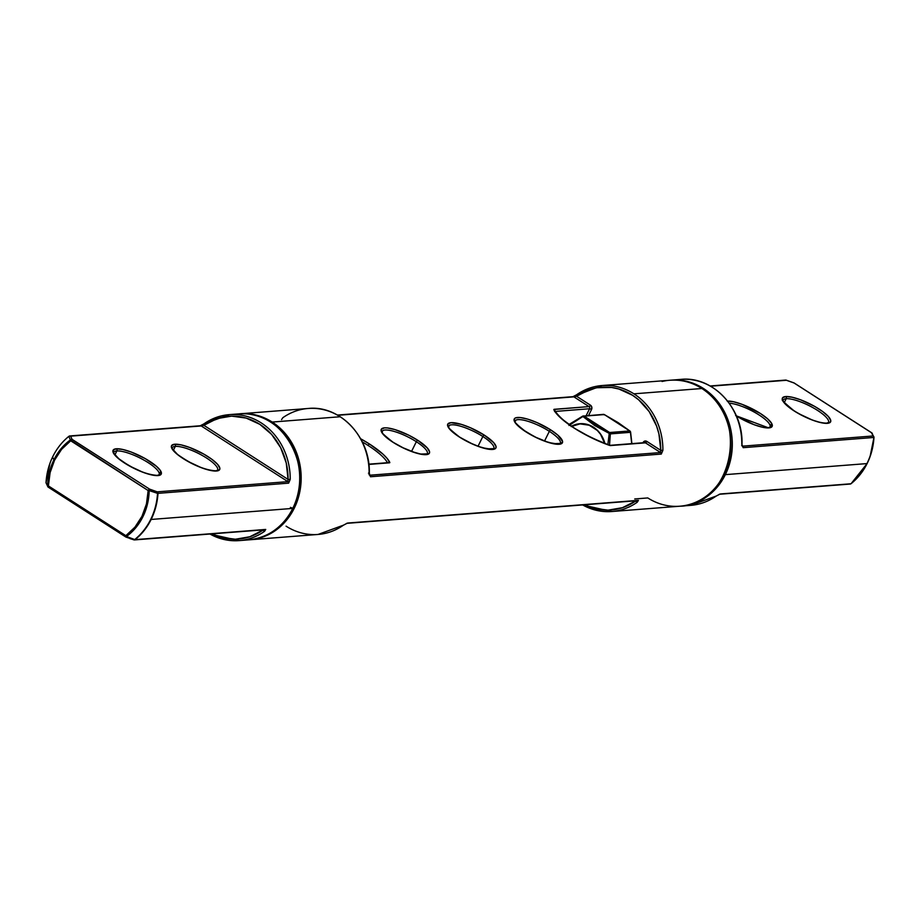 <?xml version="1.0" encoding="UTF-8"?>
<svg xmlns="http://www.w3.org/2000/svg" width="920" height="920" viewBox="0 0 920 920"><rect width="100%" height="100%" fill="white"/><g stroke="black" fill="none" stroke-linecap="round" stroke-linejoin="round"><path stroke-width="1.38" d="M526.194 432.032A1.575 0.609 122.7 0 0 526.091 431.882A1.575 0.609 122.7 0 0 525.906 431.848A26.852 6.946 26.3 0 0 559.176 444.268A26.852 6.946 26.3 0 0 550.746 429.904A1.575 0.609 122.7 0 0 549.343 431.33A25.277 6.543 -153.7 0 1 560.452 442.991M393.197 442.405A1.575 0.609 122.7 0 0 393.093 442.267A1.575 0.609 122.7 0 0 392.909 442.221A26.852 6.946 26.3 0 0 426.178 454.652A26.852 6.946 26.3 0 0 417.76 440.289A1.575 0.609 122.7 0 0 416.346 441.715A25.277 6.543 -153.7 0 1 427.466 453.376M459.69 437.218A1.575 0.609 122.7 0 0 459.597 437.08A1.575 0.609 122.7 0 0 459.402 437.034A26.852 6.946 26.3 0 0 492.683 449.454A26.852 6.946 26.3 0 0 484.253 435.091A1.575 0.609 122.7 0 0 482.85 436.517A25.277 6.543 -153.7 0 1 493.959 448.178M702.167 388.711A1.575 0.609 122.7 0 0 702.063 388.562A1.575 0.609 122.7 0 0 701.88 388.516A63.181 55.97 85.5 0 1 730.331 453.019A63.181 55.97 85.5 0 1 687.608 504.965A63.181 55.97 85.5 0 1 647.795 497.938L634.754 498.962M257.933 538.51A63.181 55.97 -94.5 0 0 300.656 486.565A63.181 55.97 -94.5 0 0 272.205 422.061A63.181 55.97 85.5 0 1 299.966 490.969A63.181 55.97 85.5 0 1 250.079 539.752A63.181 55.97 85.5 0 1 249.343 539.81L318.032 534.451A63.181 55.97 -94.5 0 0 343.482 525.159L347.587 523.054L638.422 500.353L637.238 502.239A63.181 55.97 85.5 0 1 611.8 511.52A63.181 55.97 85.5 0 1 582.647 504.93A63.181 55.97 -94.5 0 0 611.719 511.531A63.181 55.97 -94.5 0 0 637.238 502.239A1.575 0.644 -125.2 0 1 635.743 500.951L635.743 500.951A61.605 54.568 85.5 0 1 584.764 504.769L593.446 508.185L608.028 510.151L622.472 507.679L635.743 500.951A1.575 0.644 54.8 0 0 637.238 502.239L638.422 500.353A1.575 1.403 85.5 0 1 637.721 500.641A1.575 1.403 -94.5 0 0 638.422 500.353L347.587 523.054A1.575 1.403 85.5 0 1 346.897 523.33L346.886 523.342A1.575 1.403 -94.5 0 0 347.587 523.054L343.482 525.159A63.181 55.97 85.5 0 1 317.964 534.462A63.181 55.97 85.5 0 1 286.085 526.171M362.296 441.91A46.126 11.937 -153.7 0 1 368.115 445.475A1.575 0.609 -57.3 0 1 369.529 444.049A47.702 12.351 26.3 0 0 360.64 438.748L369.529 444.049A1.575 0.609 122.7 0 0 368.115 445.475A46.126 11.937 -153.7 0 1 387.458 462.702A46.126 11.937 -153.7 0 0 368.115 445.475A46.126 11.937 -153.7 0 0 362.296 441.91M382.317 430.974A25.277 6.543 -153.7 0 1 416.346 441.715L411.539 451.433L416.346 441.715A25.277 6.543 -153.7 0 1 427.317 453.824L420.681 454.066L412.654 451.835L403.592 448.074L393.093 442.267C374.371 427.639 384.686 432.607 381.995 431.422A25.277 6.543 -153.7 0 1 416.346 441.715A1.575 0.609 -57.3 0 1 417.76 440.289L408.836 435.229L394.898 429.582L387.308 427.926L384.479 427.857L381.317 429.249L381.098 430.652L383.421 434.619L392.909 442.221L401.833 447.281L415.759 452.928L423.361 454.584L426.178 454.652L429.353 453.261L429.571 451.858L427.248 447.89L417.76 440.289A26.852 6.946 26.3 0 0 384.479 427.857A26.852 6.946 26.3 0 0 392.909 442.221A1.575 0.609 -57.3 0 1 393.093 442.267M515.315 420.589A25.277 6.543 -153.7 0 1 549.343 431.33L544.536 441.059L549.343 431.33A25.277 6.543 -153.7 0 1 560.303 443.44L553.667 443.681L545.652 441.462L536.59 437.69L526.079 431.882C507.368 417.254 517.684 422.222 514.993 421.049A25.277 6.543 -153.7 0 1 549.343 431.33A1.575 0.609 -57.3 0 1 550.746 429.904L537.073 422.625L527.896 419.198L520.306 417.542L515.453 417.921L514.314 418.864L514.82 422.119L522.077 429.214L534.83 436.897L548.757 442.554L559.176 444.268L561.2 443.819L562.568 441.473L557.784 435.103L550.746 429.904A26.852 6.946 26.3 0 0 517.477 417.484A26.852 6.946 26.3 0 0 525.906 431.848A1.575 0.609 -57.3 0 1 526.091 431.882M448.822 425.787A25.277 6.543 -153.7 0 1 482.85 436.517L478.032 446.246L482.85 436.517A25.277 6.543 -153.7 0 1 493.81 448.626L487.174 448.868L479.147 446.648L470.085 442.888L459.586 437.069C440.875 422.452 451.179 427.409 448.5 426.236A25.277 6.543 -153.7 0 1 482.85 436.517A1.575 0.609 -57.3 0 1 484.253 435.091L470.58 427.811L461.403 424.384L450.984 422.671L447.81 424.062L447.591 425.466L449.914 429.433L459.402 437.034L473.087 444.314L482.264 447.741L492.683 449.454L495.845 448.063L496.064 446.66L493.741 442.704L484.253 435.091A26.852 6.946 26.3 0 0 450.984 422.671A26.852 6.946 26.3 0 0 459.402 437.034A1.575 0.609 -57.3 0 1 459.597 437.08M576.518 394.841L572.412 396.945A1.575 1.403 85.5 0 1 573.907 396.865L576.553 396.232A1.575 0.644 -125.2 0 1 576.368 394.898A1.575 0.644 -125.2 0 1 576.518 394.841A1.575 0.644 54.8 0 0 576.368 394.898A1.575 0.644 54.8 0 0 576.553 396.232L590.444 405.168A1.575 0.609 -57.3 0 1 589.042 406.594A1.575 0.609 122.7 0 0 590.444 405.168A3.162 2.794 85.5 0 1 591.548 409.48L589.594 408.744L586.143 415.713L589.594 408.744A1.575 1.403 -94.5 0 0 589.042 406.594L554.242 409.308A1.575 1.403 85.5 0 1 554.933 411.033A1.575 1.403 -94.5 0 0 554.242 409.308A3.162 0.816 26.3 0 0 553.897 409.791A1.575 1.449 -25.8 0 1 554.645 410.469A1.575 1.449 154.2 0 0 553.897 409.791A47.702 12.351 26.3 0 0 609.051 445.222A3.162 0.816 26.3 0 0 610.65 445.556L645.449 442.842A1.575 0.609 -57.3 0 0 646.863 441.416L660.755 450.34L658.927 433.918L656.569 426.029L649.186 411.608L638.687 399.855L632.511 395.255L618.849 388.999L611.605 387.469L596.965 387.722L589.823 389.516L576.553 396.232L590.444 405.168L591.79 407.077L591.548 409.48L589.594 408.744L555.162 411.435L589.594 408.744A1.575 1.403 -94.5 0 0 589.042 406.594L573.907 396.865L337.87 415.299L573.907 396.865L589.042 406.594L553.886 409.457L556.554 413.724L560.947 418.22L574.137 428.076L591.157 437.632L609.971 445.487L645.449 442.842A1.575 0.609 122.7 0 0 646.863 441.416A3.162 2.794 85.5 0 0 643.057 442.566L644.736 441.094L646.863 441.416L660.755 450.34L662.894 450.328A63.181 55.97 -94.5 0 0 633.914 393.829A63.181 55.97 -94.5 0 0 604.313 385.422A63.181 55.97 -94.5 0 0 576.518 394.841A63.181 55.97 85.5 0 1 601.967 385.549A63.181 55.97 85.5 0 1 633.914 393.829L701.88 388.516A1.575 0.609 -57.3 0 1 702.063 388.562C750.145 415.414 733.274 505.517 679.754 506.218A63.181 55.97 -94.5 0 0 729.64 457.424A63.181 55.97 -94.5 0 0 701.88 388.516L633.914 393.829A63.181 55.97 85.5 0 1 662.894 450.328L661.307 454.066L370.472 476.755L369.127 473.259A63.181 55.97 -94.5 0 0 340.159 416.748L272.205 422.061L340.159 416.748A63.181 55.97 -94.5 0 0 308.2 408.48L240.246 413.781A63.181 55.97 85.5 0 1 272.205 422.061M591.548 409.48L588.558 415.529L591.548 409.48M662.067 381.489A63.181 55.97 85.5 0 1 701.88 388.516A63.181 55.97 -94.5 0 0 669.921 380.247L601.967 385.549L573.114 396.658A1.575 1.403 -94.5 0 1 573.907 396.865L576.553 396.232A61.605 54.568 85.5 0 1 632.511 395.255A61.605 54.568 85.5 0 1 660.755 450.34L660.583 452.559L369.748 475.26A1.575 1.403 85.5 0 1 370.472 476.755L661.307 454.066L662.894 450.328L660.755 450.34L660.583 452.559L645.449 442.842L660.583 452.559A1.575 1.403 85.5 0 1 661.307 454.066A1.575 1.403 -94.5 0 0 660.583 452.559L369.622 475.237M388.608 462.61A1.575 1.403 85.5 0 1 389.413 462.817L368.839 464.428L389.781 462.679L387.113 458.401L382.709 453.905L369.529 444.049A47.702 12.351 26.3 0 1 389.769 462.346A1.575 1.449 154.2 0 0 388.079 462.656A1.575 1.449 -25.8 0 1 389.769 462.346A3.162 0.816 26.3 0 1 389.413 462.817A1.575 1.403 -94.5 0 0 388.619 462.61L368.805 464.163M554.599 411.55L554.645 410.469C562.822 422.395 580.911 433.941 608.902 445.107L609.868 445.349A1.575 1.403 85.5 0 1 610.65 445.556A1.575 1.403 -94.5 0 0 609.592 445.395L609.592 445.395M644.644 442.635A1.575 1.403 -94.5 0 1 645.449 442.842A1.575 1.403 -94.5 0 0 644.655 442.635L609.856 445.349M636.824 500.606L635.743 500.951L636.928 500.434M281.577 419.647L282.762 417.76A63.181 55.97 85.5 0 1 310.558 408.342A63.181 55.97 85.5 0 1 340.159 416.748A63.181 55.97 85.5 0 1 369.127 473.259L369.276 473.236M368.46 473.156L369.311 473.225L370.472 476.755A1.575 1.403 -94.5 0 0 369.748 475.26L369.012 474.536L369.748 475.26M346.644 523.33L346.644 523.33A1.575 1.403 -94.5 0 0 346.886 523.342L637.721 500.641M318.032 534.451L343.631 525.113A1.575 0.644 -125.2 0 1 343.482 525.159A1.575 0.644 54.8 0 0 343.643 525.101A1.575 0.644 54.8 0 0 343.723 524.986M736.356 415.863L768.096 427.697A1.575 1.403 85.5 0 1 768.901 427.903A1.575 1.403 -94.5 0 0 768.085 427.697L770.029 427.075A25.277 6.543 -153.7 0 0 756.079 413.126A25.277 6.543 -153.7 0 0 729.261 403.247A25.277 6.543 -153.7 0 1 754.676 412.332A25.277 6.543 -153.7 0 1 770.212 426.213M735.632 415.472L754.009 424.66L762.553 427.248L768.901 427.903A26.852 6.946 26.3 0 0 761.162 413.977A26.852 6.946 26.3 0 0 728.077 401.074M782.989 400.971A25.277 6.543 -153.7 0 1 786.209 398.705L784.277 402.626L786.209 398.705A25.277 6.543 -153.7 0 1 813.28 407.847A25.277 6.543 -153.7 0 1 828.494 422.51L826.562 423.131C818.512 423.027 807.679 418.922 794.086 410.837C783.863 402.304 780.229 398.739 783.173 400.108A25.277 6.543 -153.7 0 1 786.209 398.705A1.575 1.403 -94.5 0 0 785.657 396.543A26.852 6.946 26.3 0 0 794.086 410.906A26.852 6.946 26.3 0 0 827.356 423.338L830.53 421.947L830.748 420.543L828.425 416.576L822.756 411.608L814.625 406.375L800.549 399.786L792.005 397.198L785.657 396.543L782.494 397.934L782.276 399.349L784.599 403.305L790.257 408.284L798.399 413.505L812.463 420.095L821.019 422.694L827.356 423.338A1.575 1.403 -94.5 0 0 826.551 423.131A1.575 1.403 85.5 0 1 827.356 423.338A26.852 6.946 26.3 0 0 818.938 408.974A26.852 6.946 26.3 0 0 785.657 396.543A1.575 1.403 85.5 0 1 786.209 398.705A25.277 6.543 -153.7 0 1 811.854 407.065A25.277 6.543 -153.7 0 1 828.678 421.647M681.214 506.103L680.49 506.161A63.181 55.97 -94.5 0 0 725.351 474.639A63.181 55.97 85.5 0 1 681.214 506.103L690.713 505.367A63.181 55.97 -94.5 0 0 716.162 496.075L720.268 493.971L850.908 483.77A63.181 55.97 -94.5 0 0 866.962 463.588L725.351 474.639L866.962 463.588A63.181 55.97 85.5 0 1 850.908 483.77A1.575 0.632 51.3 0 0 851.081 483.713A1.575 0.632 51.3 0 0 851.149 483.621A63.032 55.832 -94.5 0 0 867.134 463.519L866.962 463.588A63.181 55.97 -94.5 0 0 873.793 437.471L743.153 447.672L741.807 444.164A63.181 55.97 -94.5 0 0 680.88 379.385L670.657 380.19A63.181 55.97 85.5 0 1 671.381 380.132A63.181 55.97 85.5 0 1 723.235 409.653A63.181 55.97 85.5 0 1 725.351 474.639A63.181 55.97 -94.5 0 0 677.706 380.041M683.238 379.258A63.181 55.97 85.5 0 1 741.807 444.164L743.153 447.672L873.793 437.471A63.181 55.97 85.5 0 1 866.962 463.588L867.157 463.484A63.032 55.832 -94.5 0 0 870.055 456.642A63.032 55.832 -94.5 0 0 873.966 437.437A63.032 55.832 85.5 0 1 870.021 456.768A63.032 55.832 85.5 0 1 867.157 463.484L851.081 483.713A1.575 0.632 -128.7 0 1 850.908 483.77L720.268 493.971L716.162 496.075A63.181 55.97 85.5 0 1 688.356 505.494M784.898 380.362A1.575 1.403 85.5 0 1 785.599 380.075L786.117 380.121A1.575 0.966 104.4 0 1 786.404 380.282A1.575 1.403 -94.5 0 0 785.599 380.075A1.575 1.403 85.5 0 1 786.404 380.282L710.55 386.204L786.404 380.282L794.086 383.007L871.55 432.779L873.068 435.976L742.428 446.166L741.681 445.452L742.302 446.154M736.402 415.966A26.852 6.946 26.3 0 0 768.901 427.903L772.064 426.512L771.581 423.292L767.51 418.738L760.472 413.54L742.095 404.351L733.539 401.764L727.202 401.108M690.713 505.367L716.312 496.018A1.575 0.644 -125.2 0 1 716.162 496.075A1.575 0.644 54.8 0 0 716.312 496.018A1.575 0.644 54.8 0 0 716.404 495.903M786.404 380.282L794.029 382.916L786.117 380.121M719.325 494.247L719.325 494.247A1.575 1.403 -94.5 0 0 720.268 493.971A1.575 1.403 85.5 0 1 719.578 494.247L716.312 496.018M851.081 483.713L850.206 484.046A1.575 1.403 -94.5 0 0 850.908 483.77A1.575 1.403 85.5 0 1 850.206 484.046L719.567 494.247M794.086 383.007L794.086 383.007A1.575 0.609 -57.3 0 1 794.259 383.042A1.575 0.609 122.7 0 0 794.086 383.007L871.55 432.779A1.575 0.609 -57.3 0 1 871.723 432.814A1.575 0.609 122.7 0 0 871.55 432.779L873.068 435.976L742.428 446.166A1.575 1.403 85.5 0 1 743.153 447.672A1.575 1.403 -94.5 0 0 742.428 446.166M850.321 483.989L851.149 483.621M741.807 444.107L741.991 444.141C743.279 408.284 712.758 375.808 680.88 379.385M871.803 432.883L871.803 432.883A1.575 0.609 122.7 0 0 871.723 432.814L794.04 382.927M873.793 437.471A1.575 1.403 -94.5 0 0 873.068 435.976A1.575 1.403 85.5 0 1 873.793 437.471M873.747 436.574L873.068 435.976A1.575 1.518 12 0 1 873.966 437.437L873.747 436.574M872.332 433.768A1.575 1.299 138.8 0 0 871.55 432.779M172.097 448.649A25.277 6.543 -153.7 0 1 175.306 446.384A1.575 1.403 -94.5 0 0 174.765 444.233A26.852 6.946 26.3 0 0 183.183 458.597A26.852 6.946 26.3 0 0 216.453 471.017A1.575 1.403 -94.5 0 0 215.648 470.81A1.575 1.403 85.5 0 1 216.453 471.017L219.627 469.625L219.845 468.222L217.522 464.255L211.864 459.287L203.722 454.054L189.646 447.465L181.102 444.877L174.765 444.233L171.591 445.613L171.373 447.028L173.696 450.984L179.354 455.963L187.496 461.184L201.572 467.785L210.117 470.373L216.453 471.017A26.852 6.946 26.3 0 0 208.035 456.653A26.852 6.946 26.3 0 0 174.765 444.233A1.575 1.403 85.5 0 1 175.306 446.384A25.277 6.543 -153.7 0 1 202.388 455.526A25.277 6.543 -153.7 0 1 217.591 470.189L215.659 470.81C204.573 470.074 191.843 464.611 177.491 454.399C172.166 448.695 170.43 446.487 172.281 447.798A25.277 6.543 -153.7 0 1 175.306 446.384L173.374 450.305L175.306 446.384A25.277 6.543 -153.7 0 1 200.962 454.744A25.277 6.543 -153.7 0 1 217.775 469.326M113.631 453.215A25.277 6.543 -153.7 0 1 116.851 450.949A1.575 1.403 -94.5 0 0 116.299 448.787A26.852 6.946 26.3 0 0 124.729 463.151A26.852 6.946 26.3 0 0 157.998 475.582A1.575 1.403 -94.5 0 0 157.182 475.375A1.575 1.403 85.5 0 1 157.998 475.582L161.161 474.191L160.678 470.971L156.607 466.417L145.268 458.62L131.192 452.03L122.647 449.443L116.299 448.787L113.137 450.179L113.62 453.399L117.691 457.953L129.03 465.75L143.106 472.339L151.662 474.927L157.998 475.582A26.852 6.946 26.3 0 0 149.569 461.219A26.852 6.946 26.3 0 0 116.299 448.787A1.575 1.403 85.5 0 1 116.851 450.949A25.277 6.543 -153.7 0 1 143.922 460.092A25.277 6.543 -153.7 0 1 159.125 474.754L157.193 475.375C146.107 474.639 133.388 469.166 119.037 458.965C113.712 453.249 111.975 451.053 113.815 452.352A25.277 6.543 -153.7 0 1 116.851 450.949L114.919 454.871L116.851 450.949A25.277 6.543 -153.7 0 1 142.496 459.31A25.277 6.543 -153.7 0 1 159.309 473.892M290.398 507.38L292.951 508.311C283.015 527.183 268.237 537.705 248.618 539.867A63.181 55.97 -94.5 0 0 292.755 508.403L292.755 508.403A63.181 55.97 85.5 0 1 258.773 538.004M69.046 436.241A1.575 0.632 51.3 0 0 68.919 436.298A1.575 0.632 51.3 0 0 68.85 436.379L70.38 439.944L68.85 436.379A63.032 55.832 -94.5 0 0 52.843 456.515A19.745 5.106 26.3 0 0 53.981 459.655A57.258 50.715 85.5 0 1 70.38 439.944L148.166 490.555L70.702 440.784L61.582 449.351L54.579 460.149A56.281 49.852 85.5 0 1 70.702 440.784A1.575 0.644 -126 0 1 70.38 439.944A57.258 50.715 -94.5 0 0 53.981 459.655L54.579 460.149L50.105 472.581L48.392 485.909L125.856 535.681L134.975 527.114L141.979 516.304L146.464 503.884L148.166 490.555A1.575 0.609 -57.3 0 1 149.58 489.129L149.178 490.578L157.538 493.361A63.032 55.832 85.5 0 1 150.719 519.397L151.144 519.455A63.181 55.97 -94.5 0 0 157.987 493.35L149.178 490.578A57.258 50.715 85.5 0 1 126.488 536.486L134.711 539.545A63.032 55.832 -94.5 0 0 150.719 519.397A63.032 55.832 -94.5 0 0 157.538 493.361A1.575 0.966 -75.6 0 0 157.262 491.843L149.58 489.129L72.105 439.357L70.587 436.16L201.227 425.96L287.902 481.643L157.262 491.843L149.58 489.129L72.105 439.357L70.587 436.16L201.227 425.96A1.575 1.403 -94.5 0 0 200.433 425.753A1.575 1.403 85.5 0 1 201.227 425.96L203.872 425.327L288.075 479.423L286.246 463.001L280.623 447.637L271.607 434.424L259.831 424.338L246.169 418.082L231.587 416.127L217.143 418.6L203.872 425.327A1.575 0.644 -125.2 0 1 203.688 423.982A1.575 0.644 -125.2 0 1 203.837 423.924A63.181 55.97 85.5 0 1 229.287 414.632A63.181 55.97 85.5 0 1 290.214 479.412L288.627 483.149L157.987 493.35A63.181 55.97 85.5 0 1 151.144 519.455A63.181 55.97 85.5 0 1 135.102 539.637L265.742 529.437L264.558 531.323A63.181 55.97 85.5 0 1 239.119 540.615L248.618 539.867M245.099 413.804A63.181 55.97 85.5 0 1 292.755 508.403L151.144 519.455L292.755 508.403A63.181 55.97 -94.5 0 0 290.628 443.417A63.181 55.97 -94.5 0 0 238.786 413.897L229.287 414.632L203.688 423.982A1.575 0.644 54.8 0 0 203.872 425.327L288.075 479.423L287.902 481.643L201.227 425.96L203.872 425.327A61.605 54.568 85.5 0 1 259.831 424.338A61.605 54.568 85.5 0 1 288.075 479.423L290.214 479.412A63.181 55.97 -94.5 0 0 231.644 414.506A63.181 55.97 -94.5 0 0 203.837 423.924L199.732 426.029A1.575 1.403 85.5 0 1 200.433 425.753L69.793 435.953A1.575 1.403 85.5 0 1 70.587 436.16A1.575 1.403 -94.5 0 0 69.184 436.16M129.904 538.579L133.595 539.718A1.575 0.966 -75.6 0 0 133.894 539.879A1.575 0.966 -75.6 0 0 134.711 539.545A1.575 0.632 51.3 0 0 135.102 539.637A63.181 55.97 -94.5 0 0 151.144 519.455L150.719 519.397A63.032 55.832 85.5 0 1 134.711 539.545L134.136 539.89M212.083 533.853L220.777 537.28L235.347 539.235L249.803 536.762L263.062 530.035A61.605 54.568 85.5 0 1 212.083 533.853M209.967 534.025A63.181 55.97 -94.5 0 0 236.762 540.741A63.181 55.97 -94.5 0 0 264.558 531.323L265.742 529.437L135.102 539.637A1.575 0.632 -128.7 0 1 134.711 539.545L126.488 536.486L125.741 536.958A1.575 0.609 122.7 0 0 125.913 536.992L126.488 536.486L125.856 535.681A1.575 0.644 54 0 0 126.488 536.486A57.258 50.715 -94.5 0 0 149.178 490.578L148.166 490.555L149.178 490.578L149.58 489.129A1.575 0.609 122.7 0 0 148.166 490.555A56.281 49.852 85.5 0 1 125.856 535.681A1.575 0.609 122.7 0 0 125.741 536.958A1.575 0.609 -57.3 0 1 125.856 535.681L48.392 485.909A1.575 0.609 122.7 0 0 48.277 487.186A1.575 0.609 -57.3 0 1 48.392 485.909L47.69 485.863L48.392 485.909A56.281 49.852 85.5 0 1 54.579 460.149L53.981 459.655A57.258 50.715 -94.5 0 0 47.69 485.863L48.45 487.22A1.575 0.609 -57.3 0 1 48.277 487.186L47.943 486.898A1.575 1.299 -41.2 0 1 47.69 485.863L46.034 482.563L47.69 485.863A57.258 50.715 85.5 0 1 53.981 459.655A19.745 5.106 -153.7 0 1 52.843 456.515A63.032 55.832 -94.5 0 0 49.933 463.369A63.032 55.832 -94.5 0 0 46.034 482.563L49.944 463.335C54.027 452.226 60.352 443.21 68.919 436.287L69.793 435.953M69.678 436.011L70.587 436.16A1.575 1.518 -168 0 0 68.85 436.379L69.678 436.011M46.034 482.563A63.032 55.832 85.5 0 1 49.979 463.231A63.032 55.832 85.5 0 1 52.843 456.515A63.032 55.832 85.5 0 1 68.85 436.379A1.575 0.632 -128.7 0 1 68.919 436.287M70.38 439.944A1.575 1.299 -41.2 0 1 72.105 439.357L70.38 439.944M203.837 423.924A1.575 0.644 54.8 0 0 203.688 423.982L200.422 425.753M70.702 440.784A1.575 0.609 -57.3 0 1 72.105 439.357A1.575 0.609 122.7 0 0 70.702 440.784M288.627 483.149L290.214 479.412L288.075 479.423L287.902 481.643A1.575 1.403 85.5 0 1 288.627 483.149A1.575 1.403 -94.5 0 0 287.902 481.643L157.262 491.843A1.575 1.403 85.5 0 1 157.987 493.35L288.627 483.149M264.558 531.323A1.575 0.644 -125.2 0 1 263.062 530.035A1.575 0.644 54.8 0 0 264.558 531.323M264.143 529.69L263.062 530.035L264.247 529.517M47.805 486.714L125.626 536.808M157.538 493.361L157.987 493.35A1.575 1.403 -94.5 0 0 157.262 491.843L157.538 493.361M265.742 529.437A1.575 1.403 85.5 0 1 265.04 529.724A1.575 1.403 -94.5 0 0 265.742 529.437M125.741 536.958L48.277 487.186A1.575 0.609 122.7 0 0 48.45 487.22M135.102 539.637A1.575 1.403 85.5 0 1 134.4 539.925A1.575 1.403 -94.5 0 0 135.102 539.637M133.595 539.718L126.109 537.015M134.032 539.89A1.575 1.403 -94.5 0 0 134.4 539.925L265.04 529.724M604.934 443.635A26.852 23.782 -94.5 0 0 571.447 426.224A26.852 23.782 85.5 0 1 604.934 443.635M571.607 426.339A26.668 23.621 85.5 0 1 604.75 443.555L600.507 434.228L597.264 430.422L589.191 425.224L580.025 423.878L571.159 426.581M630.177 431.227L629.717 430.951A1.575 1.403 85.5 0 1 630.442 432.319L629.717 430.951A1.575 1.127 -47.7 0 1 630.108 431.147L630.58 431.963A1.575 0.621 167 0 1 630.442 432.319L610.362 433.883A1.575 1.403 -94.5 0 0 609.638 432.515L609.235 433.4L610.362 433.883L630.442 432.319A1.575 1.403 -94.5 0 0 629.717 430.951L609.638 432.515L595.769 424.419L584.154 416.139L604.233 414.575L618.102 422.671L629.717 430.951L609.638 432.515A1.575 1.403 85.5 0 1 610.362 433.883L609.5 445.28L610.362 433.883L609.235 433.4L607.856 444.728L609.235 433.4L594.573 425.477L582.912 416.495L568.997 425.5M581.889 416.61L569.181 424.442M630.637 433.216L631.591 441.416M630.442 432.319L631.706 443.635M630.591 431.997L630.384 431.744A1.575 1.127 -47.7 0 0 630.108 431.147L618.113 422.602L604.244 414.529L629.717 430.951M569.71 425.028L582.728 416.116L584.154 416.139A1.575 1.403 -94.5 0 0 582.751 416.139A1.575 1.403 85.5 0 1 584.154 416.139A1.575 1.127 132.3 0 0 582.912 416.495L609.235 433.4L609.638 432.515L584.154 416.139L604.233 414.575A1.575 1.403 -94.5 0 0 603.428 414.368A1.575 1.403 85.5 0 1 604.233 414.575L604.072 414.839M569.02 424.546L582.751 416.173M602.83 414.575A1.575 1.403 85.5 0 1 603.428 414.368L582.74 416.116M679.754 506.218L611.8 511.52L582.555 504.942M308.2 408.48C340.078 404.892 370.599 437.379 369.311 473.225L369.529 475.191M337.445 415.058L573.114 396.658M343.631 525.113L346.897 523.33M240.246 413.781L239.51 413.839M702.052 388.562C692.047 382.214 681.341 379.442 669.921 380.247M770.212 426.339L771.65 423.43M871.723 432.814L874 437.23L870.055 456.665L867.146 463.496M710.125 385.974L785.599 380.075M742.198 446.096L741.991 444.141M160.758 471.109L159.309 474.03M47.932 486.898L46 482.77M209.875 534.025L239.119 540.615M125.959 537.084L134.4 539.925M292.939 508.311C315.548 467.601 281.704 408.169 238.786 413.897M630.58 431.963L631.89 443.624M604.244 414.529L603.428 414.368M582.728 416.116L568.985 424.511"/></g></svg>
